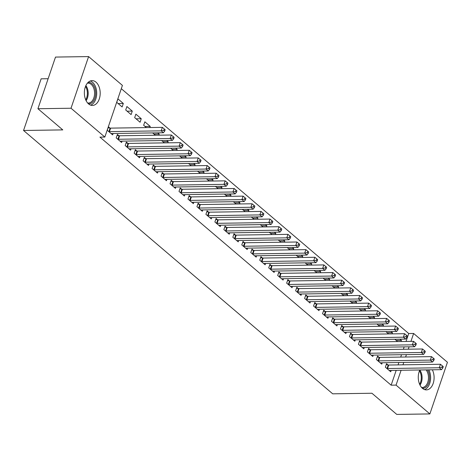 <?xml version="1.0" encoding="UTF-8"?>
<svg xmlns="http://www.w3.org/2000/svg" width="471" height="471" viewBox="0 0 471 471"><rect width="100%" height="100%" fill="white"/><g stroke="black" fill="none" stroke-linecap="round" stroke-linejoin="round"><path stroke-width="0.71" d="M432.343 369.806A12.417 7.919 -90.8 0 1 433.373 382.846A12.417 7.919 -90.8 0 1 426.373 389.888A12.417 7.919 -90.8 0 1 422.481 388.363A12.417 7.919 -90.8 0 1 419.808 369.988M88.572 103.92A12.417 7.919 -90.8 0 1 84.574 90.014A12.417 7.919 -90.8 0 1 92.092 80.618A12.417 7.919 -90.8 0 1 95.984 82.142A12.417 7.919 -90.8 0 1 99.982 96.055A12.417 7.919 -90.8 0 1 92.463 105.445A12.417 7.919 -90.8 0 1 88.572 103.92M406.031 341.451L408.728 333.539L121.3 88.689M408.728 333.539L413.626 333.462L447.45 362.276L429.864 413.927L396.046 385.113L401.098 370.265M48.136 78.722L41.136 78.822L23.55 130.473L332.703 393.827L371.925 393.244L396.77 414.415L429.864 413.927M23.55 130.473L62.773 129.896L37.921 108.724L55.507 57.073L88.601 56.585L122.419 85.398L104.839 137.049L71.015 108.236L88.601 56.585M385.884 331.613L388.581 333.933M391.054 331.537L392.449 332.726L392.06 333.886M379.014 357.301L377.565 356.064L376.376 359.55L381.757 364.136L382.222 362.77M367.945 316.329L370.642 318.649M373.114 316.253L374.51 317.442L374.115 318.596M361.074 342.017L359.62 340.78L358.431 344.266L363.818 348.852L364.283 347.486M350 301.046L352.697 303.365M355.169 300.969L356.565 302.158L356.17 303.312M343.129 326.733L341.681 325.49L340.492 328.982L345.873 333.568L346.338 332.202M332.061 285.762L334.757 288.081M337.23 285.685L338.625 286.874L338.231 288.028M325.19 311.443L323.736 310.206L322.547 313.698L327.934 318.284L328.399 316.918M314.116 270.478L316.812 272.797M319.285 270.401L320.68 271.59L320.286 272.744M307.245 296.159L305.797 294.923L304.607 298.414L309.989 303L310.454 301.634M296.177 255.194L298.867 257.513M301.34 255.117L302.741 256.306L302.347 257.46M289.306 280.875L287.852 279.639L286.662 283.13L292.044 287.716L292.515 286.344M278.231 239.91L280.928 242.229M283.401 239.833L284.796 241.022L284.402 242.176M271.361 265.591L269.907 264.355L268.723 267.846L274.104 272.432L274.569 271.06M260.286 224.626L262.983 226.945M265.456 224.549L266.851 225.739L266.462 226.892M253.416 250.307L251.967 249.071L250.778 252.562L256.159 257.148L256.624 255.777M242.347 209.342L245.044 211.662M247.516 209.265L248.912 210.455L248.517 211.609M235.476 235.023L234.022 233.787L232.833 237.278L238.22 241.858L238.685 240.493M224.402 194.058L227.099 196.372M229.571 193.981L230.967 195.171L230.578 196.325M217.531 219.739L216.083 218.503L214.894 221.994L220.275 226.575L220.74 225.209M206.463 178.768L209.159 181.088M211.632 178.692L213.027 179.887L212.633 181.041M199.592 204.455L198.138 203.219L196.949 206.704L202.336 211.291L202.801 209.925M188.518 163.484L191.214 165.804M193.687 163.408L195.082 164.597L194.688 165.757M181.647 189.171L180.199 187.935L179.009 191.42L184.391 196.007L184.856 194.641M170.579 148.2L173.269 150.52M175.742 148.124L177.143 149.313L176.749 150.467M163.708 173.887L162.254 172.651L161.064 176.136L166.446 180.723L166.917 179.357M152.633 132.916L155.33 135.236M157.803 132.84L159.198 134.029L158.804 135.183M145.763 158.603L144.309 157.361L143.125 160.852L148.506 165.439L148.971 164.073M135.872 114.159L134.682 117.65L140.07 122.236L141.253 118.745L135.872 114.159M127.824 143.314L126.369 142.077L125.18 145.568L130.561 150.155L131.026 148.789M117.933 98.875L116.743 102.366L122.124 106.952L123.314 103.461L117.933 98.875M109.878 128.03L108.424 126.793L107.241 130.284L112.622 134.871L113.087 133.505M104.839 137.049L99.934 137.12L391.142 385.184L396.199 370.336M398.048 364.895L398.855 362.523M400.709 357.083L401.516 354.71M403.37 349.264L404.177 346.897M118.851 135.672L117.397 134.435L116.207 137.926L121.595 142.513L122.06 141.147M126.899 106.517L125.716 110.008L131.097 114.594L132.286 111.103L126.899 106.517M136.79 150.961L135.342 149.719L134.153 153.21L139.534 157.797L139.999 156.431M145.033 126.464L150.225 126.387L144.844 121.801L143.655 125.292L146.357 127.594M150.225 126.387L149.831 127.541M154.735 166.245L153.281 165.009L152.092 168.494L157.479 173.081L157.944 171.715M161.606 140.558L164.302 142.878M166.775 140.482L168.171 141.671L167.776 142.825M172.674 181.529L171.226 180.293L170.037 183.778L175.418 188.365L175.883 186.999M179.545 155.842L182.242 158.162M184.714 155.766L186.11 156.955L185.721 158.109M190.62 196.813L189.165 195.577L187.982 199.062L193.363 203.649L193.828 202.283M197.49 171.126L200.187 173.446M202.66 171.05L204.055 172.239L203.66 173.399M208.565 212.097L207.11 210.861L205.921 214.352L211.302 218.933L211.767 217.567M215.43 186.416L218.126 188.73M220.599 186.339L222 187.529L221.605 188.683M226.504 227.381L225.05 226.145L223.866 229.636L229.247 234.217L229.713 232.851M233.375 201.7L236.071 204.014M238.544 201.623L239.939 202.813L239.545 203.967M244.449 242.665L242.995 241.429L241.806 244.92L247.193 249.506L247.658 248.135M251.32 216.984L254.01 219.303M256.483 216.907L257.884 218.097L257.49 219.25M262.388 257.949L260.94 256.713L259.751 260.204L265.132 264.79L265.597 263.419M269.259 232.268L271.955 234.587M274.428 232.191L275.823 233.38L275.429 234.534M280.333 273.233L278.879 271.997L277.69 275.488L283.077 280.074L283.542 278.702M287.204 247.552L289.9 249.871M292.373 247.475L293.769 248.664L293.374 249.818M298.273 288.517L296.824 287.281L295.635 290.772L301.016 295.358L301.481 293.992M305.143 262.836L307.84 265.155M310.312 262.759L311.708 263.948L311.319 265.102M316.218 303.801L314.763 302.565L313.58 306.056L318.961 310.642L319.426 309.276M323.088 278.12L325.785 280.439M328.258 278.043L329.653 279.232L329.258 280.386M334.163 319.085L332.709 317.848L331.519 321.34L336.9 325.926L337.366 324.56M341.028 293.404L343.724 295.723M346.197 293.327L347.592 294.516L347.204 295.67M352.102 334.375L350.648 333.132L349.464 336.624L354.846 341.21L355.311 339.844M358.973 308.688L361.669 311.007M364.142 308.611L365.537 309.8L365.143 310.954M370.047 349.659L368.593 348.422L367.404 351.908L372.785 356.494L373.256 355.128M376.918 323.971L379.608 326.291M382.081 323.895L383.482 325.084L383.088 326.238M387.986 364.943L386.538 363.706L385.349 367.192L390.73 371.778L391.195 370.412M394.857 339.255L397.553 341.575M400.026 339.179L401.422 340.368L401.027 341.528M402.952 364.819L403.759 362.452M405.613 357.006L406.42 354.639M408.275 349.194L409.081 346.821M410.936 341.381L413.626 333.462M37.921 108.724L71.015 108.236M391.142 385.184L396.046 385.113M118.121 103.538L123.314 103.461M127.088 111.18L132.286 111.103M136.06 118.822L141.253 118.745M154.005 134.105L159.198 134.029M162.978 141.747L168.171 141.671M171.944 149.389L177.143 149.313M180.917 157.031L186.11 156.955M189.89 164.673L195.082 164.597M198.862 172.321L204.055 172.239M207.829 179.963L213.027 179.887M216.801 187.605L222 187.529M225.774 195.247L230.967 195.171M234.746 202.889L239.939 202.813M243.719 210.531L248.912 210.455M252.686 218.173L257.884 218.097M261.658 225.815L266.851 225.739M270.631 233.457L275.823 233.38M279.603 241.099L284.796 241.022M288.57 248.741L293.769 248.664M297.542 256.383L302.741 256.306M306.515 264.025L311.708 263.948M315.488 271.667L320.68 271.59M324.46 279.309L329.653 279.232M333.427 286.951L338.625 286.874M342.399 294.593L347.592 294.516M351.372 302.235L356.565 302.158M360.344 309.877L365.537 309.8M369.317 317.519L374.51 317.442M378.284 325.161L383.482 325.084M387.256 332.803L392.449 332.726M396.229 340.445L401.422 340.368M108.689 131.521L108.925 131.562A1.59 0.601 -161.2 0 0 109.443 131.615L161.17 130.85L163.413 132.757L111.686 133.523A1.59 0.601 -161.2 0 0 111.297 133.587L111.168 133.634M108.112 127.712L110.108 128.077A1.59 0.601 -161.2 0 0 110.632 128.124L162.36 127.358L161.17 130.85L163.79 130.349L164.691 131.115L165.168 129.719L164.267 128.954L163.79 130.349M164.267 128.954L162.36 127.358M163.413 132.757L164.691 131.115M117.662 139.163L117.891 139.204A1.59 0.601 -161.2 0 0 118.415 139.257L170.143 138.492L172.386 140.399L120.658 141.165A1.59 0.601 -161.2 0 0 120.264 141.229L120.14 141.276M117.085 135.354L119.081 135.719A1.59 0.601 -161.2 0 0 119.605 135.766L171.332 135L170.143 138.492L172.763 137.991L173.664 138.757L174.135 137.361L173.24 136.596L172.763 137.991M173.24 136.596L171.332 135M172.386 140.399L173.664 138.757M126.634 146.805L126.864 146.846A1.59 0.601 -161.2 0 0 127.388 146.899L179.115 146.134L181.353 148.041L129.631 148.807A1.59 0.601 -161.2 0 0 129.237 148.871L129.113 148.918M126.057 142.996L128.053 143.361A1.59 0.601 -161.2 0 0 128.577 143.408L180.299 142.642L179.115 146.134L181.735 145.633L182.63 146.399L183.107 145.003L182.212 144.238L181.735 145.633M182.212 144.238L180.299 142.642M181.353 148.041L182.63 146.399M88.112 82.39A10.745 6.853 -90.8 0 1 95.319 89.702A10.745 6.853 -90.8 0 1 92.487 102.26A10.745 6.853 -90.8 0 1 88.424 103.797M87.63 102.978A9.95 6.347 89.2 0 0 88.377 103.037A9.95 6.347 89.2 0 0 91.604 101.595A9.95 6.347 89.2 0 0 94.312 90.367A9.95 6.347 89.2 0 0 88.083 83.149A9.95 6.347 89.2 0 0 87.335 83.226M90.626 105.133A12.334 7.866 89.2 0 0 93.028 103.62A12.334 7.866 89.2 0 0 96.573 90.932A12.334 7.866 89.2 0 0 90.267 80.983M427.497 369.876A10.745 6.853 -90.8 0 1 426.396 386.709A10.745 6.853 -90.8 0 1 422.34 388.239M421.539 387.427A9.95 6.347 89.2 0 0 422.293 387.486A9.95 6.347 89.2 0 0 425.513 386.037A9.95 6.347 89.2 0 0 426.137 369.894M424.536 389.582A12.334 7.866 89.2 0 0 426.938 388.069A12.334 7.866 89.2 0 0 428.845 369.853M135.607 154.447L135.836 154.488A1.59 0.601 -161.2 0 0 136.36 154.541L188.082 153.776L190.325 155.683L138.604 156.449A1.59 0.601 -161.2 0 0 138.209 156.513L138.08 156.56M135.03 150.638L137.026 151.003A1.59 0.601 -161.2 0 0 137.55 151.05L189.271 150.284L188.082 153.776L190.708 153.275L191.603 154.041L192.08 152.645L191.179 151.88L190.708 153.275M191.179 151.88L189.271 150.284M190.325 155.683L191.603 154.041M144.573 162.089L144.809 162.136A1.59 0.601 -161.2 0 0 145.333 162.183L197.055 161.418L199.298 163.325L147.576 164.091A1.59 0.601 -161.2 0 0 147.182 164.155L147.052 164.202M144.002 158.28L145.998 158.645A1.59 0.601 -161.2 0 0 146.516 158.692L198.244 157.926L197.055 161.418L199.68 160.917L200.575 161.683L201.052 160.287L200.151 159.522L199.68 160.917M200.151 159.522L198.244 157.926M199.298 163.325L200.575 161.683M153.546 169.731L153.781 169.778A1.59 0.601 -161.2 0 0 154.3 169.825L206.027 169.06L208.27 170.967L156.543 171.732A1.59 0.601 -161.2 0 0 156.154 171.797L156.025 171.844M152.969 165.922L154.965 166.287A1.59 0.601 -161.2 0 0 155.489 166.334L207.216 165.568L206.027 169.06L208.647 168.559L209.548 169.325L210.019 167.929L209.124 167.164L208.647 168.559M209.124 167.164L207.216 165.568M208.27 170.967L209.548 169.325M162.519 177.373L162.748 177.42A1.59 0.601 -161.2 0 0 163.272 177.467L215 176.702L217.243 178.609L165.515 179.374A1.59 0.601 -161.2 0 0 165.121 179.439L164.997 179.486M161.942 173.564L163.937 173.929A1.59 0.601 -161.2 0 0 164.461 173.976L216.183 173.21L215 176.702L217.62 176.201L218.515 176.966L218.991 175.571L218.097 174.806L217.62 176.201M218.097 174.806L216.183 173.21M217.243 178.609L218.515 176.966M171.491 185.015L171.721 185.062A1.59 0.601 -161.2 0 0 172.245 185.109L223.966 184.344L226.21 186.251L174.488 187.016A1.59 0.601 -161.2 0 0 174.093 187.081L173.97 187.128M170.914 181.205L172.91 181.57A1.59 0.601 -161.2 0 0 173.434 181.618L225.156 180.852L223.966 184.344L226.592 183.843L227.487 184.608L227.964 183.213L227.069 182.448L226.592 183.843M227.069 182.448L225.156 180.852M226.21 186.251L227.487 184.608M180.458 192.663L180.693 192.704A1.59 0.601 -161.2 0 0 181.217 192.751L232.939 191.985L235.182 193.893L183.46 194.658A1.59 0.601 -161.2 0 0 183.066 194.723L182.936 194.77M179.887 188.847L181.883 189.212A1.59 0.601 -161.2 0 0 182.401 189.26L234.128 188.494L232.939 191.985L235.565 191.485L236.46 192.25L236.937 190.855L236.036 190.09L235.565 191.485M236.036 190.09L234.128 188.494M235.182 193.893L236.46 192.25M189.43 200.305L189.666 200.346A1.59 0.601 -161.2 0 0 190.184 200.393L241.911 199.627L244.155 201.541L192.427 202.306A1.59 0.601 -161.2 0 0 192.038 202.365L191.909 202.412M188.853 196.489L190.855 196.854A1.59 0.601 -161.2 0 0 191.373 196.902L243.101 196.136L241.911 199.627L244.531 199.133L245.432 199.892L245.909 198.497L245.008 197.732L244.531 199.133M245.008 197.732L243.101 196.136M244.155 201.541L245.432 199.892M198.403 207.946L198.638 207.988A1.59 0.601 -161.2 0 0 199.156 208.035L250.884 207.269L253.127 209.183L201.4 209.948A1.59 0.601 -161.2 0 0 201.011 210.007L200.881 210.054M197.826 204.131L199.822 204.496A1.59 0.601 -161.2 0 0 200.346 204.544L252.073 203.778L250.884 207.269L253.504 206.775L254.405 207.534L254.876 206.139L253.981 205.374L253.504 206.775M253.981 205.374L252.073 203.778M253.127 209.183L254.405 207.534M207.375 215.588L207.605 215.63A1.59 0.601 -161.2 0 0 208.129 215.677L259.857 214.911L262.1 216.825L210.372 217.59A1.59 0.601 -161.2 0 0 209.978 217.649L209.854 217.696M206.798 211.773L208.794 212.138A1.59 0.601 -161.2 0 0 209.318 212.185L261.04 211.42L259.857 214.911L262.477 214.417L263.371 215.176L263.848 213.781L262.953 213.016L262.477 214.417M262.953 213.016L261.04 211.42M262.1 216.825L263.371 215.176M216.348 223.23L216.578 223.272A1.59 0.601 -161.2 0 0 217.102 223.319L268.823 222.553L271.066 224.467L219.345 225.232A1.59 0.601 -161.2 0 0 218.95 225.291L218.827 225.338M215.771 219.415L217.767 219.78A1.59 0.601 -161.2 0 0 218.291 219.827L270.013 219.062L268.823 222.553L271.449 222.059L272.344 222.818L272.821 221.423L271.926 220.663L271.449 222.059M271.926 220.663L270.013 219.062M271.066 224.467L272.344 222.818M225.315 230.872L225.55 230.914A1.59 0.601 -161.2 0 0 226.074 230.961L277.796 230.195L280.039 232.109L228.317 232.874A1.59 0.601 -161.2 0 0 227.923 232.933L227.793 232.98M224.744 227.057L226.739 227.422A1.59 0.601 -161.2 0 0 227.257 227.469L278.985 226.704L277.796 230.195L280.422 229.701L281.317 230.46L281.793 229.065L280.893 228.305L280.422 229.701M280.893 228.305L278.985 226.704M280.039 232.109L281.317 230.46M234.287 238.514L234.523 238.556A1.59 0.601 -161.2 0 0 235.041 238.603L286.768 237.837L289.011 239.751L237.284 240.516A1.59 0.601 -161.2 0 0 236.895 240.575L236.766 240.622M233.71 234.699L235.706 235.064A1.59 0.601 -161.2 0 0 236.23 235.111L287.958 234.346L286.768 237.837L289.388 237.343L290.289 238.108L290.76 236.707L289.865 235.947L289.388 237.343M289.865 235.947L287.958 234.346M289.011 239.751L290.289 238.108M243.26 246.156L243.489 246.198A1.59 0.601 -161.2 0 0 244.013 246.245L295.741 245.479L297.984 247.393L246.256 248.158A1.59 0.601 -161.2 0 0 245.862 248.217L245.738 248.264M242.683 242.341L244.679 242.706A1.59 0.601 -161.2 0 0 245.203 242.759L296.924 241.994L295.741 245.479L298.361 244.985L299.262 245.75L299.733 244.349L298.838 243.589L298.361 244.985M298.838 243.589L296.924 241.994M297.984 247.393L299.262 245.75M252.232 253.798L252.462 253.84A1.59 0.601 -161.2 0 0 252.986 253.887L304.708 253.121L306.951 255.035L255.229 255.8A1.59 0.601 -161.2 0 0 254.835 255.859L254.711 255.906M251.655 249.983L253.651 250.348A1.59 0.601 -161.2 0 0 254.175 250.401L305.897 249.636L304.708 253.121L307.333 252.627L308.228 253.392L308.705 251.997L307.81 251.231L307.333 252.627M307.81 251.231L305.897 249.636M306.951 255.035L308.228 253.392M261.199 261.44L261.434 261.482A1.59 0.601 -161.2 0 0 261.958 261.529L313.68 260.763L315.923 262.677L264.202 263.442A1.59 0.601 -161.2 0 0 263.807 263.501L263.678 263.554M260.628 257.631L262.624 257.99A1.59 0.601 -161.2 0 0 263.148 258.043L314.869 257.278L313.68 260.763L316.306 260.269L317.201 261.034L317.678 259.639L316.777 258.873L316.306 260.269M316.777 258.873L314.869 257.278M315.923 262.677L317.201 261.034M270.171 269.082L270.407 269.124A1.59 0.601 -161.2 0 0 270.931 269.171L322.653 268.405L324.896 270.319L273.168 271.084A1.59 0.601 -161.2 0 0 272.78 271.143L272.65 271.196M269.595 265.273L271.596 265.632A1.59 0.601 -161.2 0 0 272.114 265.685L323.842 264.92L322.653 268.405L325.273 267.911L326.173 268.676L326.65 267.281L325.749 266.515L325.273 267.911M325.749 266.515L323.842 264.92M324.896 270.319L326.173 268.676M279.144 276.724L279.38 276.765A1.59 0.601 -161.2 0 0 279.898 276.813L331.625 276.047L333.868 277.961L282.141 278.726A1.59 0.601 -161.2 0 0 281.752 278.785L281.623 278.838M278.567 272.915L280.563 273.274A1.59 0.601 -161.2 0 0 281.087 273.327L332.814 272.562L331.625 276.047L334.245 275.553L335.146 276.318L335.617 274.923L334.722 274.157L334.245 275.553M334.722 274.157L332.814 272.562M333.868 277.961L335.146 276.318M288.117 284.366L288.346 284.407A1.59 0.601 -161.2 0 0 288.87 284.455L340.598 283.689L342.841 285.603L291.113 286.368A1.59 0.601 -161.2 0 0 290.719 286.433L290.595 286.48M287.54 280.557L289.535 280.916A1.59 0.601 -161.2 0 0 290.059 280.969L341.781 280.204L340.598 283.689L343.218 283.195L344.113 283.96L344.589 282.565L343.695 281.799L343.218 283.195M343.695 281.799L341.781 280.204M342.841 285.603L344.113 283.96M297.089 292.008L297.319 292.049A1.59 0.601 -161.2 0 0 297.843 292.102L349.564 291.337L351.808 293.245L300.086 294.01A1.59 0.601 -161.2 0 0 299.691 294.075L299.568 294.122M296.512 288.199L298.508 288.564A1.59 0.601 -161.2 0 0 299.032 288.611L350.754 287.846L349.564 291.337L352.19 290.837L353.085 291.602L353.562 290.207L352.667 289.441L352.19 290.837M352.667 289.441L350.754 287.846M351.808 293.245L353.085 291.602M306.056 299.65L306.291 299.691A1.59 0.601 -161.2 0 0 306.815 299.744L358.537 298.979L360.78 300.887L309.058 301.652A1.59 0.601 -161.2 0 0 308.664 301.717L308.534 301.764M305.485 295.841L307.481 296.206A1.59 0.601 -161.2 0 0 307.999 296.253L359.726 295.488L358.537 298.979L361.163 298.479L362.058 299.244L362.535 297.849L361.634 297.083L361.163 298.479M361.634 297.083L359.726 295.488M360.78 300.887L362.058 299.244M315.028 307.292L315.264 307.333A1.59 0.601 -161.2 0 0 315.782 307.386L367.51 306.621L369.753 308.529L318.025 309.294A1.59 0.601 -161.2 0 0 317.637 309.359L317.507 309.406M314.451 303.483L316.447 303.848A1.59 0.601 -161.2 0 0 316.971 303.895L368.699 303.13L367.51 306.621L370.129 306.121L371.03 306.886L371.507 305.491L370.606 304.725L370.129 306.121M370.606 304.725L368.699 303.13M369.753 308.529L371.03 306.886M324.001 314.934L324.231 314.975A1.59 0.601 -161.2 0 0 324.755 315.028L376.482 314.263L378.725 316.171L326.998 316.936A1.59 0.601 -161.2 0 0 326.603 317.001L326.48 317.048M323.424 311.125L325.42 311.49A1.59 0.601 -161.2 0 0 325.944 311.537L377.671 310.772L376.482 314.263L379.102 313.763L380.003 314.528L380.474 313.133L379.579 312.367L379.102 313.763M379.579 312.367L377.671 310.772M378.725 316.171L380.003 314.528M332.973 322.576L333.203 322.617A1.59 0.601 -161.2 0 0 333.727 322.67L385.455 321.905L387.692 323.812L335.97 324.578A1.59 0.601 -161.2 0 0 335.576 324.643L335.452 324.69M332.396 318.767L334.392 319.132A1.59 0.601 -161.2 0 0 334.916 319.179L386.638 318.414L385.455 321.905L388.075 321.405L388.969 322.17L389.446 320.775L388.551 320.009L388.075 321.405M388.551 320.009L386.638 318.414M387.692 323.812L388.969 322.17M341.946 330.218L342.176 330.265A1.59 0.601 -161.2 0 0 342.7 330.312L394.421 329.547L396.664 331.454L344.943 332.22A1.59 0.601 -161.2 0 0 344.548 332.285L344.419 332.332M341.369 326.409L343.365 326.774A1.59 0.601 -161.2 0 0 343.889 326.821L395.611 326.056L394.421 329.547L397.047 329.046L397.942 329.812L398.419 328.417L397.518 327.651L397.047 329.046M397.518 327.651L395.611 326.056M396.664 331.454L397.942 329.812M350.913 337.86L351.148 337.907A1.59 0.601 -161.2 0 0 351.672 337.954L403.394 337.189L405.637 339.096L353.915 339.862A1.59 0.601 -161.2 0 0 353.521 339.927L353.391 339.974M350.342 334.051L352.337 334.416A1.59 0.601 -161.2 0 0 352.856 334.463L404.583 333.698L403.394 337.189L406.02 336.688L406.915 337.454L407.391 336.058L406.491 335.293L406.02 336.688M406.491 335.293L404.583 333.698M405.637 339.096L406.915 337.454M359.885 345.502L360.121 345.549A1.59 0.601 -161.2 0 0 360.639 345.596L412.366 344.831L414.61 346.738L362.882 347.504A1.59 0.601 -161.2 0 0 362.493 347.569L362.364 347.616M359.308 341.693L361.304 342.058A1.59 0.601 -161.2 0 0 361.828 342.105L413.556 341.34L412.366 344.831L414.986 344.33L415.887 345.096L416.358 343.7L415.463 342.935L414.986 344.33M415.463 342.935L413.556 341.34M414.61 346.738L415.887 345.096M368.858 353.144L369.087 353.191A1.59 0.601 -161.2 0 0 369.611 353.238L421.339 352.473L423.582 354.38L371.855 355.146A1.59 0.601 -161.2 0 0 371.46 355.211L371.336 355.258M368.281 349.335L370.277 349.7A1.59 0.601 -161.2 0 0 370.801 349.747L422.522 348.982L421.339 352.473L423.959 351.972L424.854 352.738L425.331 351.342L424.436 350.577L423.959 351.972M424.436 350.577L422.522 348.982M423.582 354.38L424.854 352.738M377.83 360.786L378.06 360.833A1.59 0.601 -161.2 0 0 378.584 360.88L430.306 360.115L432.549 362.022L380.827 362.788A1.59 0.601 -161.2 0 0 380.433 362.853L380.309 362.9M377.253 356.977L379.249 357.342A1.59 0.601 -161.2 0 0 379.773 357.389L431.495 356.624L430.306 360.115L432.931 359.614L433.826 360.38L434.303 358.984L433.408 358.219L432.931 359.614M433.408 358.219L431.495 356.624M432.549 362.022L433.826 360.38M386.797 368.434L387.032 368.475A1.59 0.601 -161.2 0 0 387.556 368.522L439.278 367.757L441.521 369.664L389.8 370.43A1.59 0.601 -161.2 0 0 389.405 370.494L389.276 370.542M386.226 364.619L388.222 364.984A1.59 0.601 -161.2 0 0 388.74 365.031L440.467 364.266L439.278 367.757L441.904 367.256L442.799 368.022L443.276 366.626L442.375 365.861L441.904 367.256M442.375 365.861L440.467 364.266M441.521 369.664L442.799 368.022M108.925 131.562L110.108 128.077M109.443 131.615L110.632 128.124M117.891 139.204L119.081 135.719M118.415 139.257L119.605 135.766M126.864 146.846L128.053 143.361M127.388 146.899L128.577 143.408M85.875 85.592A9.95 6.347 -90.8 0 1 86.099 100.664M85.722 99.858A9.62 6.135 89.2 0 0 85.528 86.405M419.785 370.035A9.95 6.347 -90.8 0 1 420.008 385.107M419.637 384.307A9.62 6.135 89.2 0 0 419.437 370.848M135.836 154.488L137.026 151.003M136.36 154.541L137.55 151.05M144.809 162.136L145.998 158.645M145.333 162.183L146.516 158.692M153.781 169.778L154.965 166.287M154.3 169.825L155.489 166.334M162.748 177.42L163.937 173.929M163.272 177.467L164.461 173.976M171.721 185.062L172.91 181.57M172.245 185.109L173.434 181.618M180.693 192.704L181.883 189.212M181.217 192.751L182.401 189.26M189.666 200.346L190.855 196.854M190.184 200.393L191.373 196.902M198.638 207.988L199.822 204.496M199.156 208.035L200.346 204.544M207.605 215.63L208.794 212.138M208.129 215.677L209.318 212.185M216.578 223.272L217.767 219.78M217.102 223.319L218.291 219.827M225.55 230.914L226.739 227.422M226.074 230.961L227.257 227.469M234.523 238.556L235.706 235.064M235.041 238.603L236.23 235.111M243.489 246.198L244.679 242.706M244.013 246.245L245.203 242.759M252.462 253.84L253.651 250.348M252.986 253.887L254.175 250.401M261.434 261.482L262.624 257.99M261.958 261.529L263.148 258.043M270.407 269.124L271.596 265.632M270.931 269.171L272.114 265.685M279.38 276.765L280.563 273.274M279.898 276.813L281.087 273.327M288.346 284.407L289.535 280.916M288.87 284.455L290.059 280.969M297.319 292.049L298.508 288.564M297.843 292.102L299.032 288.611M306.291 299.691L307.481 296.206M306.815 299.744L307.999 296.253M315.264 307.333L316.447 303.848M315.782 307.386L316.971 303.895M324.231 314.975L325.42 311.49M324.755 315.028L325.944 311.537M333.203 322.617L334.392 319.132M333.727 322.67L334.916 319.179M342.176 330.265L343.365 326.774M342.7 330.312L343.889 326.821M351.148 337.907L352.337 334.416M351.672 337.954L352.856 334.463M360.121 345.549L361.304 342.058M360.639 345.596L361.828 342.105M369.087 353.191L370.277 349.7M369.611 353.238L370.801 349.747M378.06 360.833L379.249 357.342M378.584 360.88L379.773 357.389M387.032 368.475L388.222 364.984M387.556 368.522L388.74 365.031"/></g></svg>
